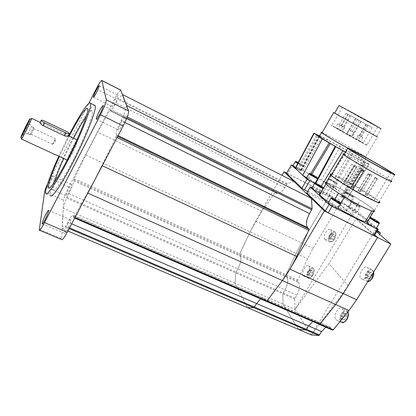<?xml version="1.0" encoding="UTF-8"?>
<svg xmlns="http://www.w3.org/2000/svg" width="416" height="416" viewBox="0 0 416 416"><rect width="100%" height="100%" fill="white"/><g stroke="black" fill="none" stroke-linecap="round" stroke-linejoin="round"><path stroke-width="0.31" stroke-dasharray="2.08 1.56" d="M303.228 275.574L303.623 275.948C306.176 277.94 311.142 268.632 308.844 266.157L308.485 265.824C305.932 263.858 301.007 273 303.228 275.574M324.834 239.351L325.094 239.574C327.756 241.727 333.174 231.998 330.564 229.746L330.34 229.559C327.673 227.438 322.306 237 324.834 239.351M335.806 319.483L336.419 320.055C339.747 322.54 345.275 312.057 342.332 308.833L341.775 308.324C338.447 305.869 332.966 316.134 335.806 319.483M360.922 278.486L361.327 278.834C364.827 281.564 370.968 270.566 367.593 267.597L367.245 267.311C363.745 264.612 357.661 275.392 360.922 278.486M308.942 274.487L307.377 274.633L307.289 272.324L308.76 269.864L310.326 269.703L310.424 272.012L308.942 274.487L311.1 275.48L312.577 273.01L312.473 270.696L310.903 270.858L309.431 273.312L309.53 275.621L311.1 275.48M309.53 275.621L307.377 274.633M309.431 273.312L307.289 272.324M310.903 270.858L308.76 269.864M312.473 270.696L310.326 269.703M312.577 273.01L310.424 272.012M342.456 318.391L340.517 318.36L340.298 315.557L341.999 312.78L343.944 312.785L344.178 315.588L342.456 318.391L344.88 319.462L346.596 316.67L346.351 313.862L344.406 313.851L342.701 316.628L342.93 319.431L344.88 319.462M342.93 319.431L340.517 318.36M342.701 316.628L340.298 315.557M344.406 313.851L341.999 312.78M346.351 313.862L343.944 312.785M346.596 316.67L344.178 315.588M367.734 277.243L365.659 277.399L365.342 274.716L367.084 271.877L369.158 271.695L369.491 274.378L367.734 277.243L370.146 278.387L371.904 275.527L371.561 272.844L369.481 273.021L367.739 275.855L368.066 278.538L370.146 278.387M368.066 278.538L365.659 277.399M367.739 275.855L365.342 274.716M369.481 273.021L367.084 271.877M371.561 272.844L369.158 271.695M371.904 275.527L369.491 274.378M330.673 238.15L329.004 238.441L328.848 236.226L330.346 233.714L332.01 233.407L332.181 235.622L330.673 238.15L332.821 239.195L334.329 236.673L334.152 234.452L332.483 234.759L330.985 237.26L331.152 239.481L332.821 239.195M331.152 239.481L329.004 238.441M330.985 237.26L328.848 236.226M332.483 234.759L330.346 233.714M334.152 234.452L332.01 233.407M334.329 236.673L332.181 235.622M353.636 211.682L341.307 200.933L313.071 248.404L307.606 258.773L297.747 280.036L297.653 281.133L298.709 282.615C300.253 285.688 299.64 289.832 296.878 295.058L294.731 299.073L295.022 309.41L329.03 263.588L358.706 214.256L353.636 211.682L295.022 309.41L311.444 334.916L375.066 230.365L376.938 231.306M311.459 334.942L348.218 285.896L379.668 234.38M348.218 285.896L329.03 263.588M377.447 230.469L358.706 214.256M286.686 173.108L329.815 195.078L374.712 234.962L329.815 195.078L301.543 242.928L296.057 253.37L286.109 274.758L286.005 275.855L287.009 277.321C288.47 280.368 287.81 284.523 285.033 289.786L282.875 293.826L282.989 304.138L298.641 329.472L282.989 304.138L282.875 293.826L285.033 289.786C287.81 284.523 288.47 280.368 287.009 277.321L286.005 275.855L286.109 274.758L296.057 253.37L301.543 242.928L329.815 195.078L341.307 200.933M376.662 231.759L375.066 230.365M87.849 193.092L87.604 192.982L73.783 217.001L73.33 217.526L73.185 215.176C72.363 214.76 70.58 217.1 67.844 222.196L65.26 226.933L62.067 228.545L63.216 208.135L235.092 283.218L235.664 272.938L235.092 283.218L247.452 307.632L235.092 283.218L295.006 309.39M73.336 215.904L265.127 299.369L264.233 298.381L266.204 301.246L265.127 299.369L317.819 322.301L316.748 321.251C315.593 320.57 314.262 320.663 312.749 321.526C314.262 320.663 315.593 320.57 316.748 321.251L319.15 324.246L317.819 322.301L330.99 328.032L332.509 330.112M325.785 327.194C327.324 326.347 328.687 326.274 329.878 326.966L330.99 328.032M332.389 329.997L319.353 324.397M329.878 326.966L264.233 298.381C263.245 297.768 262.038 297.934 260.624 298.886C262.038 297.934 263.245 297.768 264.233 298.381L73.185 215.176M294.029 181.459L287.258 183.638L284.726 187.647C281.684 192.488 279.115 194.438 277.02 193.502L275.725 192.119L275.049 192.54L261.929 211.255L250.078 231.858L239.803 253.75L239.637 254.847L240.438 256.251C241.54 259.199 240.682 263.375 237.853 268.788L235.664 272.938L237.853 268.788C240.682 263.375 241.54 259.199 240.438 256.251L239.637 254.847L239.803 253.75L250.078 231.858L255.663 221.13L281.986 175.354M367.333 194.828L365.352 193.762L367.333 194.828M375.315 177.414L377.302 178.49L375.315 177.414M362.3 191.282L360.344 190.226L362.3 191.282M370.162 174.054L372.122 175.12L370.162 174.054M367.084 195.541L365.082 194.464L367.084 195.541M375.18 177.892L377.187 178.989L375.18 177.892M354.411 186.586L352.461 185.536L354.411 186.586M362.196 169.421L364.146 170.482L362.196 169.421M360.428 191.277L358.441 190.206L360.428 191.277M368.415 173.763L370.406 174.845L368.415 173.763M353.891 187.086L351.915 186.025L353.891 187.086M361.769 169.702L363.745 170.778L361.769 169.702M359.975 191.844L357.963 190.762L359.975 191.844M368.066 174.106L370.084 175.204L368.066 174.106M353.356 187.595L351.359 186.519L353.356 187.595M361.338 169.988L363.34 171.08L361.338 169.988M347.209 182.848L345.249 181.792L347.209 182.848M354.988 165.584L356.949 166.65L354.988 165.584M353.179 188.339L351.156 187.252L353.179 188.339M361.265 170.503L363.293 171.605L361.265 170.503M343.938 181.75L341.952 180.684L343.938 181.75M351.79 164.278L353.772 165.36L351.79 164.278M346.226 183.882L344.219 182.806L346.226 183.882M354.203 166.187L356.216 167.279L354.203 166.187M311.969 187.902L314.616 188.978C317.824 190.684 319.914 192.041 320.902 193.066L320.518 193.242M328.25 202.909L330.938 203.986C334.396 205.816 336.679 207.319 337.792 208.489M350.948 207.454C354.219 209.201 356.372 210.6 357.406 211.661C357.604 212.072 356.777 211.817 354.926 210.896C351.629 209.139 349.471 207.735 348.447 206.684C348.254 206.268 349.086 206.528 350.948 207.454M366.959 222.414L369.356 223.376C372.887 225.259 375.242 226.808 376.412 228.02M379.558 201.89L374.369 210.47C371.987 207.121 353.272 195.244 339.472 188.183C332.868 184.792 328.437 182.889 326.175 182.473M331.765 174.112C334.22 174.855 338.426 176.784 344.386 179.889C357.547 186.716 375.471 197.782 379.127 201.438M364.109 195.333C372.419 199.576 375.991 200.871 374.816 199.222C372.798 196.721 357.531 187.216 346.346 181.423C337.865 177.055 334.183 175.703 335.291 177.362C337.08 179.686 352.596 189.405 364.109 195.333M344.193 154.144L356.632 160.285C369.814 167.336 388.201 178.246 390.957 180.71L394.716 174.486M331.677 174.262C333.84 174.767 338.146 176.701 344.599 180.055C358.103 187.054 376.563 198.541 379.033 201.594L391.487 181.007M344.245 154.055L356.403 160.134C369.252 167.008 387.083 177.538 391.009 180.622M373.844 211.167L373.844 210.174C372.159 208.192 367.666 204.88 360.355 200.231L354.567 196.674C343.372 190.06 334.74 185.609 328.671 183.321C328.947 183.758 328.198 183.565 326.425 182.744C325.614 182.686 325.499 183.03 326.082 183.784C327.548 185.557 331.698 188.646 338.541 193.055L344.677 196.856C356.98 204.136 366.07 208.801 371.94 210.834L371.873 210.756C371.556 210.283 372.211 210.423 373.844 211.167L373.667 211.453M367.177 222.05L369.923 217.641M367.24 222.082L367.323 220.948C365.742 218.821 361.327 215.4 354.089 210.678L360.355 200.231M354.089 210.678L348.343 207.085L354.567 196.674M348.343 207.085C337.215 200.429 328.578 196.045 322.431 193.924L328.671 183.321M320.133 193.445L326.425 182.744M322.431 193.924C322.681 194.381 321.984 194.251 320.346 193.539M328.728 202.103L331.911 204.24L334.901 199.196M331.911 204.24L337.995 208.088L340.746 203.46M365.279 221.853L365.518 221.463M312.14 187.611L353.512 208.65L356.184 210.319L376.537 227.807M374.416 235.44L352.711 216.107L350.048 214.427L307.871 193.154L311.35 187.21M307.871 193.154L306.738 192.93M350.048 214.427L353.512 208.65M352.711 216.107L356.184 210.319M306.467 178.069L309.088 179.161C312.182 180.809 314.2 182.104 315.141 183.05M315.182 183.123L314.896 183.222M292.895 165.828L295.464 166.915L301.07 170.482C301.246 170.851 300.362 170.55 298.418 169.567L295.407 167.872M329.051 184.22L334.797 187.886C334.958 188.224 334.162 187.949 332.394 187.054L326.638 183.383C326.472 183.045 327.278 183.326 329.051 184.22M344.458 197.288C347.615 198.973 349.684 200.304 350.672 201.282C350.865 201.661 350.048 201.396 348.223 200.481C345.046 198.78 342.971 197.444 341.994 196.472C341.806 196.092 342.628 196.362 344.458 197.288M361.332 136.874L359.528 135.876L361.332 136.874M366.335 124.519L368.139 125.528L366.335 124.519M352.305 131.773L350.516 130.785L352.305 131.773M357.23 119.517L359.018 120.515L357.23 119.517M343.361 126.833L341.562 125.84L343.361 126.833M348.27 114.494L350.074 115.502L348.27 114.494M341.016 125.658L339.191 124.649L341.016 125.658M345.998 113.121L347.828 114.145L345.998 113.121M360.386 141.362L355.888 138.871L360.386 141.362M362.617 137.582L358.114 135.086L362.617 137.582M362.83 142.943L358.254 140.416L362.83 142.943M367.583 125.091L372.169 127.655L367.583 125.091M351.385 136.23L346.923 133.765L351.385 136.23M353.59 132.48L349.123 130.005L353.59 132.48M351.421 136.5L346.876 133.988L351.421 136.5M356.07 118.732L360.63 121.285L356.07 118.732M356.59 139.63L351.962 137.072L356.59 139.63M361.358 121.545L366.002 124.14L361.358 121.545M342.451 131.321L337.958 128.84L342.451 131.321M344.656 127.551L340.158 125.06L344.656 127.551M346.341 133.89L341.713 131.336L346.341 133.89M351.026 115.814L355.67 118.404L351.026 115.814M340.096 130.218L335.53 127.702L340.096 130.218M342.332 126.386L337.766 123.859L342.332 126.386M332.956 126.365C340.397 130.952 372.039 148.434 366.896 145.116L365.238 144.087C356.814 138.97 327.09 122.559 331.76 125.611L332.956 126.365M375.918 126.053L377.671 126.937C383.209 129.652 351.515 111.904 343.678 107.91L342.404 107.271C337.355 104.827 367.11 121.493 375.918 126.053M346.268 119.688L376.49 136.49L346.268 119.688M339.035 105.544L381.051 128.82L376.49 136.49M322.14 132.564L334.542 138.876C346.804 145.512 363.225 155.09 365.576 157.019L377.458 137.025L333.668 112.658M365.955 157.42C365.55 157.576 361.374 155.511 353.434 151.232L347.136 147.779M319.493 136.063L332.207 142.428C344.734 149.162 361.457 159.006 363.808 161.07C365.206 162.417 361.046 160.498 351.328 155.314L345.41 152.074M322.176 132.501L334.35 138.752C346.263 145.2 362.159 154.435 365.612 156.957M366.444 157.695C366.075 157.877 361.811 155.771 353.652 151.377L347.11 147.784M319.758 135.611L340.231 146.614L359.455 157.784L369.361 164.377L362.263 161.361L345.311 152.24M295.23 168.204L298.584 169.718C300.747 170.81 301.725 171.148 301.527 170.732L300.664 169.894L302.973 170.695L321.277 180.128L338.494 190.762L347.459 198.37L344.25 197.111C342.217 196.087 341.307 195.785 341.51 196.206L342.732 197.361C342.909 197.704 342.165 197.46 340.506 196.628L323.612 187.985M323.56 187.959L315.557 183.206M315.224 182.91L306.623 177.798M319.561 135.949L320.039 136.089L319.077 135.408M293.041 165.573L302.973 170.695L321.994 136.77M340.231 146.614L321.277 180.128L333.856 186.857L338.494 190.762L359.455 157.784M368.862 164.018L347.126 198.037L352.264 202.363L351.354 202.181L340.506 196.628L362.263 161.361M307.601 191.459L346.128 210.928L351.354 202.181M346.128 210.928L347.053 211.068L352.264 202.363M321.23 186.186L320.96 186.628L314.501 183.326M347.053 211.068L329.035 195.016L287.648 173.654L292.469 165.282M287.648 173.654L286.536 173.368M326.648 193.523L331.453 185.375M329.035 195.016L333.856 186.857M63.216 208.135L66.534 198.11L68.843 193.544C71.833 187.606 73.486 183.373 73.804 180.851L74.225 178.636L85.727 154.955L97.646 132.059L109.663 110.562L110.126 109.97L110.38 110.9C111.171 111.181 113.038 108.586 115.981 103.111L118.425 98.566L122.507 94.505M126.568 105.518L123.869 115.284L121.165 120.624C117.681 127.499 115.976 132.174 116.043 134.644L116.298 135.699L115.877 136.952L102.003 165.62L102.248 165.734M319.15 324.246L266.375 301.382M67.886 231.026L62.067 228.545M69.212 136.131L59.316 156.515M73.57 138.19L63.7 158.532M54.366 182.276C53.118 186.436 52.744 188.978 53.248 189.904C54.397 192.457 62.686 180.549 72.264 161.975C84.375 138.757 94.276 112.991 92.196 111.067C91.463 110.058 89.508 111.81 86.33 116.324M58.796 156.27L68.697 135.881M45.812 193.596L50.513 195.66C48.246 192.572 59.982 163.056 72.8 138.336C82.191 120.037 91.494 105.451 94.338 105.154M69.025 188.24C70.434 185.593 71.328 184.345 71.708 184.496C71.833 185.541 70.897 188.079 68.89 192.104C67.48 194.75 66.586 195.993 66.217 195.832C66.097 194.771 67.033 192.239 69.025 188.24M50.138 179.785C51.542 177.102 52.39 175.817 52.686 175.932C52.692 176.93 51.683 179.462 49.665 183.534C48.261 186.212 47.414 187.491 47.128 187.366C47.128 186.347 48.131 183.82 50.138 179.785M115.024 99.876C116.719 96.715 117.806 95.202 118.279 95.347C118.43 96.236 117.577 98.535 115.721 102.232C114.02 105.404 112.939 106.907 112.476 106.751C112.33 105.841 113.178 103.553 115.024 99.876M67.777 224.052C69.363 221.104 70.392 219.752 70.866 219.996C71.084 221.369 69.997 224.474 67.595 229.31C66.004 232.253 64.979 233.6 64.522 233.345C64.308 231.941 65.395 228.842 67.777 224.052M121.503 121.763C123.474 118.128 124.769 116.438 125.377 116.698C125.627 117.858 124.654 120.619 122.46 124.987C120.479 128.627 119.189 130.307 118.596 130.031C118.352 128.856 119.319 126.1 121.503 121.763M47.658 183.669L88.733 103.485M120.692 90.038C119.61 90.449 117.697 93.231 114.956 98.389L68.858 186.976C65.827 192.988 64.095 197.387 63.664 200.174L61.656 239.585M27.934 133.739L31.528 126.485L27.934 133.739M29.812 134.607L33.415 127.379L29.812 134.607M31.112 134.196L33.883 128.643L31.112 134.196M52.536 144.175L55.297 138.762C55.26 139.495 52.608 144.773 52.541 144.264L52.536 144.175M21.497 139.074L21.518 138.72C22.183 136.464 29.801 120.921 31.34 118.68M67.491 159.931C67.423 156.853 76.887 138.143 77.542 140.072L77.6 140.358C77.906 143.01 68.141 162.38 67.548 160.306L67.491 159.931M40.019 122.574L68.333 135.97M312.65 275.293C315.962 269.958 312.468 265.606 309.374 271.055C306.103 276.26 309.473 280.79 312.65 275.293M313.316 268.232L312.952 267.894C311.641 267.316 310.216 268.211 308.682 270.577C307.107 273.536 306.779 275.881 307.7 277.623L308.1 277.997C309.4 278.574 310.814 277.685 312.354 275.324C313.955 272.308 314.278 269.942 313.316 268.232M334.469 238.867C337.86 233.412 334.001 229.559 330.855 235.097C327.517 240.417 331.235 244.457 334.469 238.867M335.026 231.936L334.797 231.743C333.372 231.109 331.822 232.071 330.148 234.634C328.546 237.63 328.26 239.923 329.295 241.509L329.56 241.738C330.97 242.372 332.514 241.41 334.199 238.857C335.821 235.794 336.097 233.49 335.026 231.936M346.798 319.441C350.662 313.414 346.086 307.726 342.514 313.903C338.712 319.748 343.117 325.671 346.798 319.441M347.828 311.948L346.783 310.575C345.134 309.811 343.439 310.726 341.708 313.321C339.893 316.685 339.596 319.478 340.829 321.698L342.316 322.561M372.2 278.179C376.158 272.007 371.098 266.947 367.463 273.244C363.563 279.24 368.441 284.539 372.2 278.179M373.516 272.272L372.247 269.703C370.427 268.845 368.555 269.838 366.626 272.683C364.78 276.099 364.551 278.824 365.929 280.847L367.832 281.518M255.663 221.13L313.071 248.404M85.727 154.955L307.606 258.773M74.225 178.636L297.747 280.036M73.819 179.728L297.653 281.133M73.804 180.851L298.709 282.615M68.843 193.544L296.878 295.058M66.966 197.148L295.017 298.173M66.534 198.11L294.731 299.073M323.154 187.559L323.43 187.84M314.699 183.316L317.294 184.413L323.294 188.152L323.606 188.474L323.232 188.625M331.204 198.032L333.819 199.124L340.324 203.2L340.558 203.845M359.538 206.185C362.128 208.281 354.292 204.272 352.128 202.389C349.648 200.356 357.349 204.303 359.538 206.185M357.63 206.383L351.13 202.197C350.922 201.802 351.749 202.067 353.61 203.003L360.095 207.178C360.308 207.579 359.486 207.314 357.63 206.383M369.881 217.667L372.221 218.644L378.784 222.737L379.174 223.475M309.104 173.607L311.678 174.72L317.47 178.298L317.647 178.76M295.355 161.616L297.887 162.718L303.508 166.27L303.186 165.511L298.272 162.49L303.139 165.485C303.555 166.176 301.818 165.386 297.939 163.119M301.07 170.482L303.508 166.27C303.696 166.624 302.817 166.306 300.877 165.318L297.716 163.535M336.778 182.92C338.972 184.662 331.718 180.903 329.919 179.364C327.818 177.679 334.953 181.381 336.778 182.92M334.844 182.905L329.061 179.254L331.464 180.123L336.903 183.451L334.844 182.905M352.758 195.988C355.212 197.938 347.578 194.007 345.535 192.265C343.184 190.372 350.688 194.241 352.758 195.988M350.844 196.087L344.588 192.109C344.391 191.745 345.207 192.026 347.038 192.951L353.278 196.924C353.475 197.288 352.669 197.012 350.844 196.087M345.301 197.647L366.657 163.134M344.25 197.111L365.607 162.568M341.91 196.612L364.021 161.928M342.41 197.033L364.562 162.287M317.138 179.634L317.803 178.417M308.906 178.994L311.74 174.299M307.814 178.438L310.622 173.774M297.534 169.177L316.904 134.55M298.584 169.718L317.954 135.117M301.267 170.466L319.821 135.928M300.867 170.108L319.384 135.632M326.076 183.092L346.726 150.389M326.518 183.472L347.204 150.706M332.582 187.216L351.822 153.39M333.596 187.736L352.825 153.93M275.049 192.54L109.663 110.562M261.929 211.255L97.646 132.059M275.751 192.145L110.136 109.985L275.725 192.119M276.749 193.253L110.318 110.75M284.726 187.647L115.981 103.111M286.686 184.262L117.952 99.325M287.258 183.638L118.425 98.566M127.254 116.969L123.869 115.284M126.833 118.061L123.406 116.36M124.914 122.476L121.165 120.624M118.087 135.637L116.043 134.644M117.697 136.38L116.298 135.699M117.083 137.54L115.877 136.952M74.989 217.526L73.783 217.001M266.204 301.246L73.315 217.448M71.666 223.844L67.844 222.196M69.55 227.864L65.728 226.226M69.165 228.602L65.26 226.933M50.118 178.578L68.858 186.976M96.205 88.956L114.956 98.389M44.626 191.781L63.664 200.174M39.218 229.242L61.495 238.633M43.488 124.015L44.897 121.222M64.61 134.014L66.019 131.253M303.623 275.948L308.1 277.997C308.48 279.146 310.008 278.268 312.686 275.366C315.479 268.835 313.404 268.44 312.952 267.894L308.485 265.824M325.094 239.574L329.56 241.738C330.658 242.72 332.306 241.784 334.516 238.924C337.184 233.069 335.296 232.164 334.797 231.743L330.34 229.559M347.916 311.839L346.783 310.575L341.775 308.324M339.95 321.615L336.419 320.055M373.677 272.012L372.247 269.703L367.245 267.311M367.806 281.554L361.327 278.834M377.302 178.49L367.432 194.917M372.122 175.12L362.398 191.365M377.187 178.989L367.188 195.634M364.146 170.482L354.5 186.664M370.406 174.845L360.526 191.36M363.745 170.778L353.98 187.164M370.084 175.204L360.074 191.932M363.34 171.08L353.449 187.673M356.949 166.65L347.292 182.92M363.293 171.605L353.272 188.422M353.772 165.36L344.016 181.823M356.216 167.279L346.315 183.96M323.591 188.016L320.902 193.066M348.447 206.684L351.13 202.197C349.965 200.585 356.179 203.57 359.58 206.206L360.095 207.178L357.406 211.661M390.816 172.708L374.816 199.222M351.224 150.332L335.291 177.362M354.115 166.119L344.219 182.806M351.702 164.211L341.952 180.684M361.171 170.43L351.156 187.252M354.9 165.516L345.249 181.792M361.244 169.915L351.359 186.519M367.962 174.028L357.963 190.762M361.676 169.629L351.915 186.025M368.316 173.685L358.441 190.206M362.102 169.348L352.461 185.536M375.071 177.814L365.082 194.464M370.063 173.976L360.344 190.226M375.211 177.33L365.352 193.762M367.323 220.948L373.844 210.174M365.217 221.764L371.873 210.756M326.638 183.383L329.55 178.963C328.396 177.98 336.612 182.421 336.814 182.941L337.23 183.768L334.797 187.886M341.994 196.472L344.588 192.109L345.124 191.776C344.25 190.897 352.113 195.192 352.789 196.009L353.278 196.924L350.672 201.282M368.139 125.528L361.416 136.921M359.018 120.515L352.383 131.82M350.074 115.502L343.434 126.88M347.828 114.145L341.084 125.7M362.835 137.712L360.599 141.492M372.169 127.655L363.048 143.078M353.787 132.6L351.582 136.349M360.63 121.285L351.619 136.625M366.002 124.14L356.798 139.76M344.838 127.66L342.628 131.435M355.67 118.404L346.528 134.009M342.508 126.495L340.272 130.328M377.671 126.937L366.896 145.116M366.054 157.284L363.808 161.07M342.404 107.271L331.76 125.611M337.766 123.859L335.53 127.702M350.839 115.716L341.713 131.336M340.158 125.06L337.958 128.84M361.15 121.436L351.962 137.072M355.872 118.628L346.876 133.988M349.123 130.005L346.923 133.765M367.359 124.977L358.254 140.416M358.114 135.086L355.888 138.871M345.925 113.084L339.191 124.649M348.197 114.457L341.562 125.84M357.152 119.475L350.516 130.785M366.246 124.478L359.528 135.876M347.459 198.37L369.361 164.377M363.683 161.684L341.51 196.206M342.732 197.361L365.05 162.64M320.039 136.089L301.527 170.732M300.664 169.894L318.952 135.642M277.02 193.502L110.38 110.9M74.682 218.114L73.33 217.526M53.248 189.904L49.14 188.084M52.686 175.932L71.708 184.496M99.221 85.717L118.279 95.347M48.656 210.387L70.866 219.996M103.116 105.643L125.377 116.698M96.424 119.21L118.596 130.031M42.307 223.912L64.522 233.345M93.475 97.282L112.476 106.751M47.128 187.366L66.217 195.832M92.196 111.067L87.599 108.81M33.415 127.379L31.543 126.5L28.356 122.039M33.852 128.648L33.374 127.384M31.122 134.17L29.822 134.571M33.883 128.643L55.297 138.684M52.562 144.05L55.583 142.251L55.198 138.715M67.959 135.533L68.349 135.72M76.965 139.797L77.542 140.072M67.127 160.113L67.548 160.306M31.101 134.28L52.541 144.264M27.914 133.843L29.791 134.716M27.924 133.775L22.469 134.103M69.243 133.968L69.425 133.619"/><path stroke-width="0.62" d="M379.668 234.38L380.463 233.08L376.938 231.306M380.463 233.08L377.447 230.469M286.686 173.108L284.055 171.766L324.366 210.943L377.556 237.489L343.32 293.582L377.556 237.489L374.712 234.962L377.556 237.489L390.837 244.114L376.662 231.759M67.886 231.026L247.452 307.632L253.921 307.694L256.625 303.55L260.624 298.886L256.625 303.55L253.921 307.694L247.452 307.632L298.641 329.472L305.89 329.94L308.615 325.952L312.749 321.526L308.615 325.952L305.89 329.94L298.641 329.472L311.459 334.942L318.89 335.509L321.62 331.557L325.785 327.194M319.353 324.397L332.509 330.112L333.268 329.81L349.008 310.502L356.658 299.686L390.837 244.114M266.375 301.382L319.27 324.36L320.013 324.048L335.681 304.512L343.32 293.582L335.681 304.512L320.013 324.048L319.15 324.246M324.366 210.943L289.921 269.142L282.344 280.53L266.989 300.997L266.204 301.246M281.986 175.354L284.055 171.766M320.518 193.242L318.141 192.218C314.917 190.507 312.816 189.145 311.839 188.126L311.969 187.902M340.558 203.845L337.792 208.489C338.052 209.009 337.111 208.744 334.968 207.688C331.49 205.847 329.196 204.344 328.089 203.18L328.25 202.909M379.174 223.475L376.412 228.02C376.641 228.483 375.804 228.244 373.885 227.297C370.328 225.404 367.973 223.855 366.813 222.654L366.959 222.414M326.175 182.473C325.12 182.317 324.917 182.66 325.567 183.508C327.616 186.576 346.7 198.786 360.994 206.04C371.27 211.193 375.726 212.67 374.369 210.47M379.127 201.438L379.558 201.89C381.025 203.928 376.626 202.332 366.366 197.101C352.082 189.748 332.847 177.694 330.658 174.84C329.867 173.919 330.236 173.675 331.765 174.112M361.821 155.319C372.975 161.34 388.612 170.482 390.993 172.411C392.439 173.644 389.022 172.042 380.744 167.601C369.273 161.424 353.361 152.1 351.224 150.332C349.846 149.11 353.376 150.774 361.821 155.319M390.957 180.71C392.595 182.286 388.518 180.482 378.726 175.287C365.092 168.022 346.325 156.848 343.912 154.617C343.179 153.988 343.273 153.826 344.193 154.144M360.199 154.263C373.376 161.377 391.862 172.182 394.716 174.486C396.432 175.952 392.397 174.06 382.616 168.818C368.992 161.481 350.116 150.415 347.61 148.335C345.982 146.89 350.178 148.866 360.199 154.263M379.033 201.594C380.463 203.585 376.158 202.025 366.116 196.903C352.139 189.712 333.315 177.913 331.172 175.12C330.507 174.351 330.673 174.065 331.677 174.262M391.009 180.622L391.487 181.007C393.162 182.619 389.002 180.773 378.992 175.469C365.05 168.043 345.862 156.614 343.398 154.336C342.524 153.577 342.805 153.488 344.245 154.055M369.923 217.641L373.667 211.453M320.346 193.539L320.133 193.445C319.29 193.44 319.14 193.846 319.686 194.662C320.757 196.18 323.773 198.661 328.728 202.103M334.901 199.196L338.504 193.112M340.746 203.46L344.646 196.908M338.021 208.104C350.241 215.42 359.325 220.002 365.279 221.853L371.862 210.964M365.518 221.463L367.177 222.05M376.537 227.807L378.201 229.232L377.322 229.159L332.062 206.357L329.144 204.511L310.232 186.956L312.14 187.611M310.232 186.956L306.738 192.93L325.343 210.938L328.24 212.794L373.521 235.394L377.322 229.159M373.521 235.394L374.416 235.44L378.201 229.232M328.24 212.794L332.062 206.357M325.343 210.938L329.144 204.511M317.647 178.76L315.182 183.123M314.896 183.222L312.426 182.161C309.312 180.502 307.289 179.202 306.353 178.261L306.467 178.069M381.051 128.82L369.928 122.242L339.035 105.544M365.576 157.019L365.955 157.42M377.458 137.025L333.674 112.653C333.018 112.294 333.013 112.294 333.668 112.658M365.612 156.957L366.444 157.695M347.11 147.784C335.301 141.232 323.398 134.16 321.495 132.605C320.778 132.033 321.006 132.002 322.176 132.501M345.41 152.074C333.445 145.46 321.157 138.081 319.28 136.432C318.692 135.933 318.76 135.814 319.493 136.063M347.136 147.779C335.556 141.357 323.83 134.394 321.968 132.865C321.376 132.397 321.433 132.298 322.14 132.564M295.407 167.872L292.895 165.828M345.311 152.24L322.296 138.934L313.893 133.151L319.561 135.949M315.557 183.206L315.224 182.91M306.623 177.798L302.734 175.271L295.23 168.204M318.952 135.642L319.758 135.611M314.184 133.364L295.339 168.563L291.377 164.965L293.041 165.573M314.501 183.326L307.138 179.265L302.734 175.271L322.296 138.934M291.377 164.965L286.536 173.368L301.907 188.25L304.481 189.883L309.728 180.882M304.481 189.883L307.601 191.459M301.907 188.25L307.138 179.265M294.029 181.459L122.507 94.505L126.568 105.518L311.496 198.432L294.029 181.459M74.682 218.114L266.297 301.35L266.989 300.997L282.344 280.53C287.685 273.39 292.443 265.346 296.629 256.391L308.75 230.308L308.849 229.034L307.507 227.542C305.588 224.406 306.27 219.757 309.551 213.59L312.094 208.806L311.496 198.432M102.003 165.62C97.224 175.469 92.425 184.59 87.604 192.982M59.316 156.515C51.522 173.914 47.939 184.356 48.563 187.829C49.582 190.325 57.756 178.334 67.335 159.702C79.446 136.412 89.523 110.656 87.599 108.81C86.419 106.309 78.094 118.945 69.212 136.131M63.7 158.532C59.379 168.163 56.264 176.077 54.366 182.276M68.697 135.881C79.061 115.653 89.055 100.292 90.454 103.23C92.659 105.295 81.162 134.748 67.252 161.502C56.264 182.853 46.966 196.44 45.812 193.596C44.372 191.318 50.232 174.928 58.796 156.27M94.338 105.154L95.051 105.508C97.438 107.656 86.138 137.124 72.223 163.79C61.24 185.078 51.813 198.567 50.513 195.66M96.127 90.386C97.812 87.178 98.842 85.623 99.221 85.717C99.263 86.559 98.353 88.852 96.481 92.586C94.791 95.8 93.761 97.349 93.397 97.24C93.356 96.382 94.266 94.099 96.127 90.386M45.744 214.578C47.32 211.588 48.292 210.189 48.656 210.387C48.708 211.702 47.523 214.802 45.094 219.69C43.514 222.68 42.546 224.068 42.193 223.86C42.156 222.513 43.337 219.419 45.744 214.578M99.455 110.895C101.416 107.203 102.638 105.451 103.116 105.643C103.215 106.74 102.159 109.496 99.944 113.922C97.973 117.619 96.756 119.356 96.294 119.148C96.2 118.03 97.256 115.279 99.455 110.895M86.33 116.324C82.685 121.592 78.426 128.882 73.57 138.19M88.733 103.485L96.205 88.956C99.268 83.127 101.15 80.293 101.842 80.449L106.288 99.835C106.262 102.112 104.317 107.094 100.464 114.769L44.522 222.591C41.647 228.02 39.894 230.537 39.255 230.152L44.626 191.781C44.897 190.268 45.911 187.564 47.658 183.669M39.468 230.24L61.656 239.585C62.488 240.053 64.345 237.614 67.236 232.263L123.193 125.939C127.02 118.352 128.82 113.37 128.586 110.989L120.692 90.038M22.381 134.046L28.319 122.179C27.893 123.708 21.72 136.058 22.36 134.108L22.381 134.046M29.843 119.148L29.786 119.319C29.011 121.685 21.653 136.578 20.904 137.296L20.873 137.051C21.684 134.42 30.878 116.059 29.843 119.148M31.34 118.68L31.663 118.352L31.548 118.789C30.711 121.436 22.412 138.232 21.559 139.006L21.44 139.048M68.333 135.97C68 136.594 66.716 136.526 64.48 135.767L43.129 125.679C41.345 124.644 40.316 123.682 40.04 122.793L40.019 122.574M44.554 122.855C42.702 121.945 41.579 121.17 41.179 120.531C41.153 119.881 42.39 120.115 44.897 121.222L66.019 131.253C67.881 132.174 69.014 132.964 69.425 133.619C69.472 134.248 68.297 134.035 65.905 132.98L44.554 122.855L43.129 125.679M339.95 321.615L341.448 322.275C343.08 323.029 344.765 322.119 346.507 319.535C348.072 316.748 348.514 314.22 347.828 311.948M367.832 281.518C369.309 281.278 370.682 280.181 371.935 278.226L373.516 272.272M69.165 228.602L318.89 335.509M69.55 227.864L319.524 334.984M71.666 223.844L321.62 331.557M74.989 217.526L333.268 329.81M87.849 193.092L349.008 310.502M289.921 269.142L356.658 299.686M323.43 187.84C324.506 189.082 317.065 185.151 315.427 183.607C313.212 181.688 321.235 185.801 323.154 187.559M323.232 188.625L320.861 187.59L314.813 183.815L314.699 183.316M340.179 202.571C342.831 204.828 334.168 200.434 331.994 198.416C329.477 196.232 337.969 200.554 340.179 202.571M328.089 203.18L330.99 198.276C330.964 197.922 331.406 197.829 332.322 197.985C335.447 199.389 338.083 200.928 340.236 202.608L340.704 203.596C340.974 204.095 340.038 203.819 337.896 202.753L331.344 198.64L330.99 198.276L331.204 198.032M378.654 222.128C381.592 224.51 373.308 220.303 370.822 218.15C368.014 215.836 376.147 219.976 378.654 222.128M366.813 222.654L370.25 217.495C369.268 216.445 377.983 221.203 378.695 222.154L379.309 223.252C379.553 223.699 378.716 223.449 376.808 222.498L370.188 218.369L369.881 217.667M317.33 177.72C319.545 179.561 311.594 175.469 309.816 173.846C307.71 172.068 315.52 176.098 317.33 177.72M306.353 178.261L308.958 173.784C308.838 173.404 309.348 173.378 310.487 173.711C313.487 175.162 315.786 176.509 317.377 177.752L317.756 178.584C317.975 178.984 317.075 178.677 315.052 177.658L309.218 174.049L309.104 173.607M297.939 163.119L296.015 161.793C295.417 161.195 296.171 161.424 298.272 162.49C294.533 160.67 295.948 161.689 295.235 161.762L295.355 161.616M297.716 163.535L295.235 161.762L292.802 165.989M321.23 186.186L342.732 150.852M315.822 183.3L335.681 146.739M315.318 182.993L317.138 179.634M317.803 178.417L335.187 146.401M311.74 174.299L330.288 143.546M310.622 173.774L329.196 142.958M312.094 208.806L127.254 116.969M311.766 209.825L126.833 118.061M309.551 213.59L124.914 122.476M307.507 227.542L118.087 135.637M308.849 229.034L117.697 136.38M308.75 230.308L117.083 137.54M296.629 256.391L102.248 165.734M44.522 222.591L67.236 232.263M100.464 114.769L123.193 125.939M106.288 99.835L128.586 110.989M101.873 80.532L120.926 90.225M64.48 135.767L65.905 132.98M346.861 319.55C348.457 316.654 348.811 314.085 347.916 311.839M372.268 278.278C373.537 276.089 374.005 274.004 373.677 272.012M372.242 278.32C370.365 280.706 368.888 281.783 367.806 281.554M346.819 319.613C344.713 322.104 343.21 323.086 342.316 322.561M390.993 172.411L390.816 172.708M343.398 154.336L331.172 175.12M347.61 148.335L343.912 154.617M330.658 174.84L325.567 183.508M323.206 187.595C321.256 186.082 318.786 184.647 315.801 183.29C314.933 183.108 314.512 183.18 314.532 183.518L311.839 188.126M319.686 194.662L325.972 183.971M321.495 132.605L319.28 136.432M333.674 112.653L321.968 132.865M339.102 105.425L334.615 113.173M295.147 168.36L313.893 133.151M49.14 188.084L48.563 187.829M95.051 105.508L90.454 103.23M101.842 80.449L120.879 90.137M20.904 137.296L21.559 139.006M29.786 119.319L31.548 118.789M31.663 118.352L40.232 122.408M68.349 135.72L76.965 139.797M21.497 139.074L67.127 160.113M40.04 122.793L41.179 120.531M68.292 135.829L69.243 133.968"/></g></svg>
